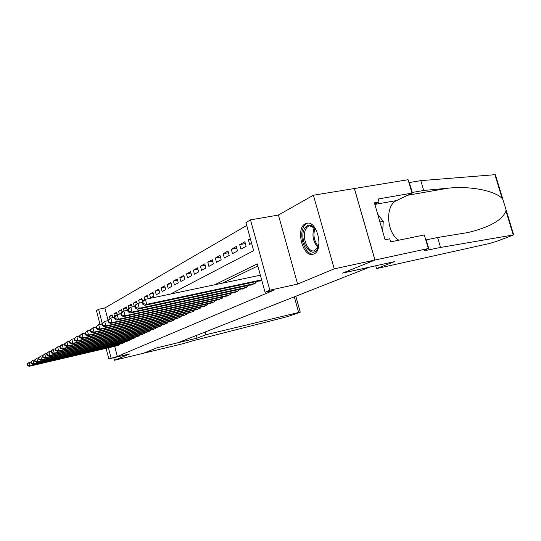 <?xml version="1.0" encoding="UTF-8"?>
<svg xmlns="http://www.w3.org/2000/svg" width="541" height="541" viewBox="0 0 541 541"><rect width="100%" height="100%" fill="white"/><g stroke="black" fill="none" stroke-linecap="round" stroke-linejoin="round"><path stroke-width="0.81" d="M305.381 223.71C295.494 228.065 302.351 257.002 312.664 254.378L313.895 253.986C323.876 250.402 317.567 221.134 307.247 223.142L305.381 223.71M170.564 294.04L253.648 250.686L245.925 222.561L250.49 219.876L269.844 290.213L265.063 292.255L257.266 263.873L214.689 284.782M428.316 248.522L374.987 260.038L342.683 273.043L394.43 261.655L376.543 268.586L489.03 243.592L496.083 241.543L513.686 234.895L440.536 247.447L425.368 250.564C423.671 250.645 424.428 250.057 427.627 248.786L428.316 248.522L424.327 234.956L390.616 241.881L389.73 238.818L385.091 239.764L374.406 202.848L379.058 202.03L378.179 198.993L412.026 193.117L408.083 179.713L313.408 195.233L278.412 215.048L250.49 219.876M99.977 324.363L96.454 310.554L98.611 309.283L102.195 323.295M246.723 225.462L104.893 307.964L98.611 309.283M354.348 188.532L374.927 260.059L334.237 268.85L313.408 195.233M113.786 357.729L114.442 360.272L129.826 353.875L108.809 358.926L106.104 348.336M374.927 260.059L342.521 273.104L369.591 267.146L177.915 342.751L157.086 347.762L143.446 353.259L114.442 360.272M259.646 280.833L259.748 281.198L261.776 280.279M250.693 284.918L250.787 285.263L256.123 282.842L255.798 281.658M242.057 288.853L242.145 289.185L247.291 286.852L246.98 285.716M233.719 292.647L238.777 290.713L238.48 289.624M225.671 296.312L230.547 294.446L230.27 293.398M217.888 299.856L222.608 298.05L222.337 297.043M210.375 303.278L214.933 301.533L214.669 300.559M203.098 306.591L207.507 304.901L207.257 303.968M196.058 309.797L200.326 308.154L200.089 307.261M189.242 312.901L193.374 311.312L193.144 310.446M182.635 315.903L186.638 314.362L186.422 313.53M176.238 318.818L180.119 317.324L179.903 316.519M170.03 321.645L173.789 320.191L173.587 319.413M164.004 324.384L167.656 322.977L167.46 322.226M158.155 327.048L161.698 325.675L161.509 324.952M152.474 329.631L155.923 328.299L155.734 327.596M146.963 332.14L150.303 330.849L150.127 330.166M141.6 334.581L144.853 333.324L144.677 332.661M136.386 336.948L139.544 335.724L139.382 335.089M131.314 339.254L134.391 338.064L134.229 337.449M126.384 341.499L129.373 340.343L129.218 339.741M121.576 343.684L124.491 342.554L124.342 341.973M112.278 315.687L109.329 316.316L112.055 314.821L112.778 317.641M116.917 313.165L113.894 313.807L116.687 312.272L117.282 314.585M121.684 310.568L118.58 311.237L121.448 309.655L122.07 312.049M126.587 307.91L123.389 308.586L126.337 306.963L127.196 310.277M131.619 305.171L128.332 305.868L131.368 304.204L132.085 306.97M136.799 302.365L133.417 303.075L136.535 301.357L137.164 303.785M142.121 299.471L138.645 300.201L141.85 298.436L142.621 301.371M147.605 296.495L144.021 297.246L147.328 295.427L148.187 298.733M153.245 293.432L149.559 294.203L152.954 292.329L153.928 296.022L150.513 297.861L149.559 294.203M159.061 290.28L155.26 291.065L158.756 289.137L159.744 292.884L156.234 294.777L155.26 291.065M165.046 287.034L161.13 287.839L164.734 285.851L165.742 289.658L162.117 291.606L161.13 287.839M171.22 283.687L167.176 284.512L170.895 282.463L171.916 286.324L168.19 288.333L167.176 284.512M177.59 280.238L173.418 281.077L177.252 278.973L178.293 282.889L174.445 284.965L173.418 281.077M184.156 276.674L179.849 277.54L183.812 275.362L184.866 279.345L180.897 281.482L179.849 277.54M190.946 273.002L186.489 273.888L190.581 271.643L191.656 275.687L187.558 277.891L186.489 273.888M197.952 269.208L193.347 270.121L197.573 267.795L198.669 271.907L194.435 274.186L193.347 270.121M205.195 265.286L200.434 266.226L204.796 263.825L205.918 267.998L201.543 270.358L200.434 266.226M212.681 261.235L207.758 262.196L212.268 259.714L213.411 263.961L208.887 266.395L207.758 262.196M220.43 257.049L215.332 258.03L219.998 255.467L221.168 259.781L216.481 262.304L215.332 258.03M228.451 252.715L223.169 253.722L227.998 251.065L229.195 255.453L224.346 258.064L223.169 253.722M236.755 248.224L231.284 249.259L236.289 246.507L237.506 250.97L232.481 253.682L231.284 249.259M245.371 243.572L239.69 244.64L244.877 241.786L246.121 246.324L240.914 249.137L239.69 244.64M104.893 307.964L108.051 320.279M109.911 318.568L109.329 316.316M114.611 316.6L113.894 313.807M119.331 314.138L118.58 311.237M124.004 310.96L123.389 308.586M128.961 308.282L128.332 305.868M134.303 306.497L133.417 303.075M139.389 303.055L138.645 300.201M144.67 299.714L144.021 297.246M250.375 238.764L248.407 239.846L249.658 244.424L251.633 243.355M114.726 346.321L117.329 356.458L273.286 290.429L265.063 292.255M257.834 265.935L222.432 283.159M116.903 345.814L119.737 344.712L119.595 344.15M278.412 215.048L297.624 284.079L334.237 268.85M297.624 284.079L269.844 290.213M117.329 356.458L108.809 358.926M108.457 347.789L111.061 357.966M250.564 239.447L248.407 239.846M27.05 364.14L27.395 365.54L27.76 365.351L27.415 363.944L27.05 364.14L29.248 362.321L30.113 365.831L118.919 345.084M27.76 365.351L30.113 365.831L29.194 366.311L117.755 345.611M27.415 363.944L29.248 362.321L30.945 361.929M27.395 365.54L29.194 366.311M319.055 242.95L317.777 248.224C312.306 260.762 298.456 240.765 304.231 229.066C307.998 223.034 312.218 223.846 316.891 231.48M314.862 228.221L309.824 225.874C307.998 226.131 306.571 227.376 305.543 229.614C301.709 237.269 307.809 252.471 314.152 250.868L318.358 246.737M307.93 223.115C305.942 223.643 304.38 225.157 303.244 227.666C298.564 237.1 305.935 255.758 313.773 254.04M382.663 231.379L383.258 221.323L377.665 214.128M379.931 221.952L383.258 221.323M205.147 332.012L205.871 334.737L298.652 312.488L294.311 296.84M295.812 296.252L300.241 312.177L299.782 312.448L287.359 316.661L193.779 340.539L182.398 343.839L143.419 353.266L157.012 347.795L197.025 338.166L205.871 334.737M196.315 335.494L197.025 338.166M300.241 312.177L298.652 312.488M296.001 296.921L295.88 296.225M440.536 247.447L437.601 237.499L467.931 232.549C489.51 227.348 502.19 220.18 505.963 211.031L506.038 209.732L502.974 199.656L502.136 198.432C494.792 190.79 470.542 185.752 448.002 188.2L423.711 190.473L411.85 192.522M423.711 190.473L420.81 180.647L408.935 182.615M425.801 239.967L437.601 237.499M502.136 198.432L494.92 174.702L420.81 180.647M374.987 260.038L354.402 188.505M376.543 268.586L375.731 265.766M398.859 240.19C386.538 233.13 384.861 205.431 396.627 200.549L412.026 193.117M494.92 174.702L495.387 174.696L495.116 175.345M374.778 204.146L379.058 202.03M30.736 362.152L31.08 363.572L31.459 363.369L31.108 361.949L30.736 362.152L32.967 360.306L33.84 363.863L123.652 342.94M31.459 363.369L33.84 363.863L32.9 364.357L122.455 343.481M31.108 361.949L32.967 360.306L34.719 359.9M31.08 363.572L32.9 364.357M34.523 360.11L34.874 361.55L35.26 361.341L34.908 359.9L34.523 360.11L36.788 358.23L37.681 361.834L128.508 340.735M35.26 361.341L37.681 361.834L36.714 362.348L127.284 341.29M34.908 359.9L36.788 358.23L38.594 357.817M34.874 361.55L36.714 362.348M38.418 358L38.776 359.461L39.175 359.251L38.81 357.79L38.418 358L40.724 356.1L41.63 359.751L133.505 338.47M39.175 359.251L41.63 359.751L40.636 360.279L132.241 339.045M38.81 357.79L40.724 356.1L42.59 355.667M38.776 359.461L40.636 360.279M42.428 355.836L42.8 357.317L43.206 357.101L42.834 355.613L42.428 355.836L44.775 353.902L45.694 357.608L138.631 336.144M43.206 357.101L45.694 357.608L44.666 358.149L137.34 336.732M42.834 355.613L44.775 353.902L46.702 353.462M42.8 357.317L44.666 358.149M46.56 353.604L46.932 355.106L47.358 354.882L46.979 353.381L46.56 353.604L48.947 351.636L49.887 355.403L143.913 333.75M47.358 354.882L49.887 355.403L48.825 355.958L142.581 334.352M46.979 353.381L48.947 351.636L50.935 351.183M46.932 355.106L48.825 355.958M50.813 351.305L51.199 352.833L51.632 352.604L51.246 351.075L50.813 351.305L53.248 349.303L54.201 353.124L149.336 331.288M51.632 352.604L54.201 353.124L53.106 353.699L147.97 331.91M51.246 351.075L53.248 349.303L55.297 348.837M51.199 352.833L53.106 353.699M55.202 348.938L55.588 350.487L56.034 350.25L55.649 348.695L55.202 348.938L57.677 346.903L58.644 350.778L154.922 328.752M56.034 350.25L58.644 350.778L57.522 351.373L153.516 329.395M55.649 348.695L57.677 346.903L59.794 346.423M55.588 350.487L57.522 351.373M59.726 346.497L60.119 348.066L60.585 347.822L60.186 346.247L59.726 346.497L62.249 344.421L63.236 348.363L160.677 326.142M60.585 347.822L63.236 348.363L62.073 348.972L159.223 326.805M60.186 346.247L62.249 344.421L64.44 343.927M60.119 348.066L62.073 348.972M64.393 343.975L64.798 345.571L65.272 345.314L64.873 343.718L64.393 343.975L66.962 341.865L67.963 345.868L166.601 323.457M65.272 345.314L67.963 345.868L66.766 346.497L165.1 324.133M64.873 343.718L66.962 341.865L69.228 341.357L69.62 342.994L70.114 342.73L69.701 341.107L69.214 341.371L71.825 339.227L74.191 338.7L74.604 340.336L75.111 340.059L74.692 338.409L74.185 338.686L75.578 337.192L79.338 335.947M64.798 345.571L66.766 346.497M69.701 341.107L71.825 339.227L72.852 343.292L172.701 320.685M70.114 342.73L72.852 343.292L71.615 343.941L171.159 321.388M69.62 342.994L71.615 343.941M74.692 338.409L76.849 336.502L77.897 340.627L178.997 317.831M75.111 340.059L77.897 340.627L76.619 341.303L177.407 318.554M74.604 340.336L76.619 341.303M79.331 335.907L79.75 337.584L80.278 337.307L79.852 335.623L79.331 335.907L82.043 333.682L83.104 337.875L185.482 314.889M80.278 337.307L83.104 337.875L81.786 338.571L183.845 315.633M79.852 335.623L82.043 333.682L84.66 333.1M79.75 337.584L81.786 338.571M84.646 333.04L85.079 334.744L85.62 334.453L85.187 332.749L84.646 333.04L87.412 330.774L88.501 335.035L192.183 311.853M85.62 334.453L88.501 335.035L87.135 335.758L190.486 312.617M85.187 332.749L87.412 330.774L90.164 330.166M85.079 334.744L87.135 335.758M90.144 330.071L90.584 331.802L91.145 331.505L90.705 329.767L90.144 330.071L92.971 327.758L94.073 332.093L199.095 308.715M91.145 331.505L94.073 332.093L92.66 332.837L197.343 309.506M90.705 329.767L92.971 327.758L95.865 327.122M90.584 331.802L92.66 332.837M95.831 326.994L96.284 328.759L96.859 328.448L96.413 326.683L95.831 326.994L98.719 324.641L99.848 329.05L206.236 305.476M96.859 328.448L99.848 329.05L98.381 329.821L204.43 306.294M96.413 326.683L98.719 324.641L101.769 323.971M96.284 328.759L98.381 329.821M101.728 323.816L102.181 325.608L102.783 325.283L102.33 323.491L101.728 323.816L104.677 321.408L105.826 325.898L213.614 302.128M102.783 325.283L105.826 325.898L104.312 326.696L211.747 302.974M102.33 323.491L104.677 321.408L107.882 320.712M102.181 325.608L104.312 326.696M107.835 320.515L108.301 322.341L108.924 322.003L108.457 320.177L107.835 320.515L110.844 318.061L112.021 322.632L221.249 298.666M108.924 322.003L112.021 322.632L110.452 323.457L219.315 299.545M108.457 320.177L110.844 318.061L114.225 317.33M108.301 322.341L110.452 323.457M114.165 317.094L114.645 318.953L115.294 318.608L114.814 316.749L114.165 317.094L115.625 315.471L117.248 314.591L118.445 319.244L229.141 295.082M115.294 318.608L118.445 319.244L116.815 320.103L227.139 295.995M114.814 316.749L117.248 314.591L120.812 313.821M114.645 318.953L116.815 320.103M120.738 313.543L121.225 315.437L121.901 315.078L121.407 313.185L120.738 313.543L122.205 311.9L123.889 310.987L125.113 315.728L237.316 291.376M121.901 315.078L125.113 315.728L123.422 316.613L235.24 292.316M121.407 313.185L123.889 310.987L127.649 310.182M121.225 315.437L123.422 316.613M127.561 309.858L128.061 311.785L128.758 311.413L128.258 309.486L127.561 309.858L129.035 308.194L130.787 307.247L132.038 312.076L245.783 287.535M128.758 311.413L132.038 312.076L130.28 312.996L243.633 288.509M128.258 309.486L130.787 307.247L134.75 306.402M128.061 311.785L130.28 312.996M134.655 306.03L135.162 307.998L135.892 307.606L135.378 305.638L134.655 306.03L136.136 304.346L137.948 303.359L139.233 308.275L254.554 283.558M135.892 307.606L139.233 308.275L137.407 309.242L252.329 284.566M135.378 305.638L137.948 303.359L142.141 302.473M135.162 307.998L137.407 309.242M142.026 302.047L142.554 304.049L143.304 303.65L142.783 301.641L142.026 302.047L143.514 300.343L145.407 299.315L146.712 304.333L261.655 279.853M143.304 303.65L146.712 304.333L144.819 305.334L261.35 280.475M142.783 301.641L145.407 299.315L260.377 275.2M142.554 304.049L144.819 305.334M318.007 247.521C313.097 241.874 311.778 235.376 314.05 228.031L314.253 227.612M314.97 228.356C312.928 235.044 314.078 241.117 318.406 246.568M412.256 192.454L409.341 182.554M426.207 239.886L429.155 249.922M513.233 234.956L505.963 211.031M448.002 188.2L407.569 195.267M374.852 204.41L396.627 200.549M167.656 322.977L167.453 322.226M173.769 320.204L173.56 319.42M180.072 317.344L179.855 316.532M186.571 314.395L186.347 313.543M193.279 311.352L193.049 310.466M200.211 308.208L199.96 307.288M207.359 304.962L207.102 304.001M214.757 301.614L214.486 300.607M222.398 298.145L222.114 297.09M230.304 294.554L230.006 293.452M238.493 290.842L238.182 289.685M246.973 286.994L246.642 285.783M255.765 283.004L255.42 281.739M311.636 225.543L309.824 225.874M425.158 249.861L425.368 250.564M513.686 234.895L506.038 209.732M502.974 199.656L495.387 174.696"/></g></svg>
